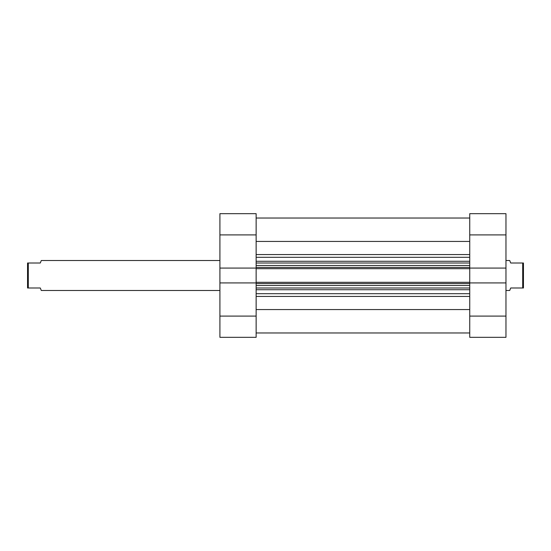 <?xml version="1.0" encoding="UTF-8"?>
<svg xmlns="http://www.w3.org/2000/svg" width="551" height="551" viewBox="0 0 551 551"><rect width="100%" height="100%" fill="white"/><g stroke="black" fill="none" stroke-linecap="round" stroke-linejoin="round"><path stroke-width="0.83" d="M469.741 241.441L256.139 241.441M469.741 234.905L469.741 213.671L505.963 213.671L505.963 234.905L469.741 234.905L469.741 268.695L256.139 268.695L256.139 268.082L219.911 268.082L219.911 213.671L256.139 213.671L256.139 234.905L219.911 234.905M256.139 316.095L256.139 337.329L219.911 337.329L219.911 316.095L256.139 316.095L256.139 282.305L469.741 282.305L469.741 268.695M469.741 282.305L469.741 282.918L505.963 282.918L505.963 234.905M256.139 282.305L256.139 268.695M469.741 309.559L256.139 309.559M256.139 263.006L469.741 263.006M469.741 287.994L256.139 287.994M505.963 316.095L505.963 337.329L469.741 337.329L469.741 316.095L505.963 316.095L505.963 282.918M469.741 316.095L469.741 282.918M469.741 268.082L505.963 268.082M256.139 268.082L256.139 234.905M219.911 316.095L219.911 282.918L256.139 282.918M219.911 268.082L219.911 282.918M219.911 290.487L41.291 290.487L40.292 287.994L28.301 287.994L28.301 263.006L40.292 263.006L41.291 260.513L219.911 260.513M505.963 290.487L509.709 290.487L510.708 287.994L522.699 287.994L522.699 263.006L510.708 263.006L509.709 260.513L505.963 260.513M522.699 263.006L523.45 263.006L523.45 287.994L522.699 287.994M28.301 263.006L27.55 263.006L27.55 287.994L28.301 287.994M256.139 293.69L469.741 293.69M469.741 289.723L256.139 289.723M256.139 261.277L469.741 261.277M469.741 257.31L256.139 257.31M256.139 254.562L469.741 254.562M469.741 296.438L256.139 296.438M256.139 267.442L469.741 267.442M469.741 265.506L256.139 265.506M469.741 283.558L256.139 283.558M256.139 285.494L469.741 285.494M469.741 332.962L256.139 332.962M469.741 218.038L256.139 218.038L469.741 218.038"/></g></svg>
